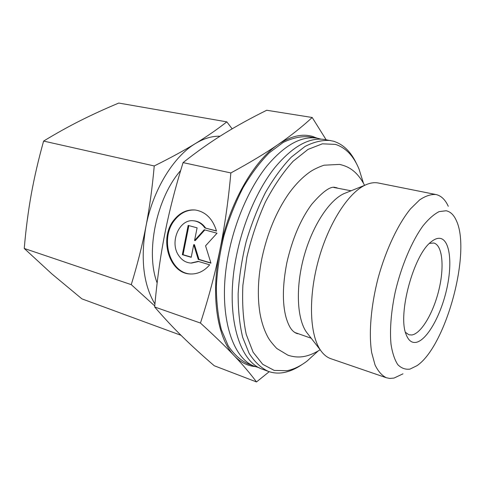 <?xml version="1.0" encoding="UTF-8"?>
<svg xmlns="http://www.w3.org/2000/svg" width="485" height="485" viewBox="0 0 485 485"><rect width="100%" height="100%" fill="white"/><g stroke="black" fill="none" stroke-linecap="round" stroke-linejoin="round"><path stroke-width="0.73" d="M356.433 163.536C350.934 151.781 343.319 144.348 333.589 141.232L324.817 139.528C309.242 137.043 292.576 146.391 274.831 167.586C258.002 188.81 243.585 221.257 236.735 254.492C224.446 312.425 238.305 361.828 262.706 369.297L268.187 371.328C273.285 373.177 278.614 373.559 284.186 372.474C290.145 371.28 296.117 368.618 302.113 364.49M448.279 206.295C445.309 199.753 441.289 195.849 436.233 194.594L435.918 194.527C430.959 194.152 425.533 195.934 419.64 199.893L410.546 208.823C398.179 223.985 386.139 249.235 378.318 277.268C370.946 305.423 368.624 333.304 371.674 352.631L375.032 364.932C378.124 371.31 381.907 375.59 386.387 377.76L389.807 378.439L394.026 378.076L402.993 373.826M446.127 210.757L439.149 211.606C434.008 214.194 428.643 218.917 423.047 225.78C411.844 241.136 401.289 266.035 395.208 292.103C391.098 311.576 389.661 329.849 391.007 344.211C392.377 352.971 394.626 359.767 397.755 364.599C401.295 368.206 405.363 369.709 409.958 369.109L416.936 365.702C445.982 346.411 471.602 251.63 456.233 220.342C453.742 214.825 450.371 211.636 446.127 210.757M435.918 194.527L378.373 183.021C374.299 182.202 369.885 182.906 365.126 185.137C348.03 193.054 328.187 224.009 318.208 261.021C308.181 298.02 309.727 334.753 320.506 350.206C323.495 354.529 326.951 357.366 330.885 358.712L386.387 377.76M346.769 192.509L343.798 193.703C328.866 200.62 312.079 226.44 303.798 257.123C295.492 287.805 296.984 318.566 306.399 332.055L308.363 334.589M337.105 187.853L335.474 187.525C330.758 185.797 322.828 191.405 311.679 204.355C300.682 219.214 292.4 238.675 286.841 262.737C282.537 285.004 282.264 303.192 286.011 317.293C289.496 329 293.007 331.546 296.099 333.207L297.663 333.747M330.57 140.535C322.592 139.862 314.086 141.832 305.059 146.44L291.358 157.091C282.203 166.664 273.558 178.504 265.416 192.618C257.784 207.786 251.375 224.1 246.192 241.554C241.876 259.245 239.196 276.559 238.141 293.51C238.068 309.8 239.572 324.386 242.652 337.269L249.12 353.365C254.601 361.895 260.954 367.885 268.187 371.328M363.398 183.051L359.039 169.119C353.632 155.927 345.757 147.682 335.408 144.384L322.367 143.827L308.023 149.398L293.134 161.25C283.204 172.157 273.976 185.713 265.465 201.905C257.656 219.256 251.479 237.608 246.926 256.953L242.876 285.362C242.057 303.646 243.185 320.015 246.253 334.462L253.128 352.225L262.7 364.302L274.237 370.419L286.993 370.71C293.71 369.37 300.439 366.126 307.175 360.979L317.96 351.134M320.979 139.122L317.22 138.201C301.494 135.691 284.725 144.942 266.92 165.967C250.036 187.028 235.637 219.238 228.865 252.267C216.704 309.818 230.842 359.046 255.48 366.611L259.19 367.715M317.22 138.201L309.248 136.812C301.058 136.097 292.364 137.97 283.167 142.445L269.26 152.823C260.002 162.172 251.291 173.757 243.124 187.574C235.492 202.433 229.12 218.426 224.009 235.558C219.796 252.927 217.238 269.951 216.346 286.635C216.437 302.682 218.129 317.081 221.415 329.824L228.199 345.793C233.891 354.292 240.457 360.288 247.89 363.798L255.48 366.611M405.442 332.31L408.946 334.796L411.911 334.977C421.423 333.438 433.535 312.552 438.961 289.636C444.496 266.726 442.496 245.095 433.76 243.003L429.474 243.391M416.069 342.361C411.716 343.101 408.4 340.47 406.121 334.468C397.409 314.656 413.65 254.589 431.153 241.863C434.324 239.25 437.209 238.074 439.828 238.335C450.068 239.463 452.65 263.701 446.552 289.842C440.574 315.996 426.879 340.355 416.069 342.361M317.172 138.195L312.582 136.455C302.24 133.423 290.818 136.061 278.329 144.366C253.77 160.602 228.999 203.785 219.911 249.896C210.32 296.032 217.389 338.797 234.449 355.972C243.064 365.102 250.418 373.759 256.504 381.944L214.273 365.763C202.445 355.596 191.884 345.963 182.59 336.857C173.345 327.83 164.033 317.869 154.654 306.975C156.976 280.809 160.335 256.565 164.73 234.261C169.077 211.969 175.188 188.083 183.069 162.608C196.952 151.641 210.357 142.166 223.288 134.181C236.286 126.118 250.763 118.14 266.708 110.259L312.201 117.491C302.191 126.737 290.903 135.697 278.329 144.366C265.895 152.963 250.072 162.493 230.866 172.945C228.338 200.82 224.688 226.471 219.911 249.896C215.152 273.358 208.665 297.741 200.457 323.052C214.619 335.966 225.949 346.939 234.449 355.972C240.675 362.416 247.671 365.957 255.431 366.593M204.87 227.932C201.905 223.731 198.195 221.36 193.739 220.814C179.304 218.571 169.229 242.33 178.722 255.565C181.875 260.215 185.931 262.712 190.89 263.058L198.153 261.366L209.69 264.81C204.331 271 198.104 274.061 191.005 273.995C169.271 274.371 158.462 238.074 174.212 219.705C180.087 212.521 187.125 209.29 195.322 210.005C205.64 211.757 212.709 218.777 216.516 231.054L204.87 227.932L216.48 230.908M194.061 220.845L194.455 220.881C198.911 221.427 202.621 223.797 205.579 227.986M195.431 210.017C187.465 209.544 180.632 212.794 174.939 219.772C159.201 238.117 170.005 274.371 191.727 273.995L191.902 273.995M204.215 229.757L217.025 233.212L205.561 245.828L210.963 263.167L198.262 259.402L193.733 244.676L191.205 257.305L182.342 254.673L188.156 225.422L197.098 227.835L194.564 240.518L204.215 229.757M204.828 229.92L195.279 240.56L194.564 240.518M188.853 225.61L183.063 254.698L191.242 257.123M182.342 254.673L183.063 254.698M193.733 244.676L194.449 244.707L198.983 259.42L210.896 262.955M198.262 259.402L198.983 259.42M198.626 261.506L191.533 263.07M256.504 381.944L269.223 371.692M326.132 139.759L312.201 117.491M183.069 162.608L230.866 172.945M154.654 306.975L200.457 323.052M181.02 335.311L81.923 298.869L51.95 273.983L24.25 248.459C25.863 229.417 28.197 211.387 31.252 194.364C34.32 177.352 38.436 159.589 43.614 141.074C56.084 133.49 68.27 126.706 80.164 120.723C92.132 114.715 104.996 108.822 118.764 103.056L226.822 121.862C217.438 129.234 206.998 136.443 195.504 143.499C184.039 150.514 170.283 158.001 154.236 165.955C152.351 187.434 149.58 207.653 145.912 226.616C142.214 245.586 137.328 264.925 131.259 284.64L154.745 305.938M220.038 136.218C212.157 135.982 203.979 138.407 195.504 143.499C173.509 156.479 152.733 190.241 145.912 226.616C140.377 258.869 143.378 284.671 154.921 304.016M232.145 128.828L226.822 121.862M43.614 141.074L154.236 165.955M24.25 248.459L131.259 284.64M180.669 170.508C156.394 198.262 145.324 252.176 157.14 282.991M351.073 190.787L333.807 187.459M294.625 332.419L311.206 338.245M320.161 349.764C307.248 357.778 297.608 358.348 287.957 355.214L276.783 348.491C272.394 343.81 269.442 340.04 267.926 337.172C264.21 330.303 261.542 322.258 259.924 313.037C257.262 296.341 257.965 277.881 262.046 257.656C267.344 233.291 276.086 212.175 288.278 194.309C295.123 184.682 302.476 177.14 310.327 171.678C313.959 169.277 318.512 167.119 323.998 165.203L339.536 164.409C349.455 166.567 357.487 171.914 364.605 185.349M306.399 332.055L320.506 350.206M343.798 193.703L365.126 185.137M194.455 220.881L193.739 220.814M191.727 273.995L191.005 273.995"/></g></svg>
